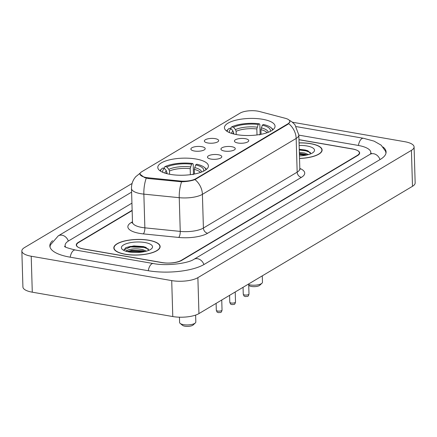 <?xml version="1.0" encoding="UTF-8"?>
<svg xmlns="http://www.w3.org/2000/svg" width="437" height="437" viewBox="0 0 437 437"><rect width="100%" height="100%" fill="white"/><g stroke="black" fill="none" stroke-linecap="round" stroke-linejoin="round"><path stroke-width="0.66" d="M236.849 134.651A25.313 8.532 -1.7 0 0 262.38 134.028A25.313 8.532 -1.7 0 0 275.042 126.217A25.313 8.532 -1.7 0 0 262.632 119.279A25.313 8.532 -1.7 0 0 237.1 119.902A25.313 8.532 -1.7 0 0 224.438 127.713A25.313 8.532 -1.7 0 0 236.849 134.651M170.206 174.374A25.313 8.532 -1.7 0 0 195.738 173.757A25.313 8.532 -1.7 0 0 208.4 165.94A25.313 8.532 -1.7 0 0 195.989 159.008A25.313 8.532 -1.7 0 0 170.457 159.631A25.313 8.532 -1.7 0 0 157.795 167.442A25.313 8.532 -1.7 0 0 170.206 174.374M218.276 154.731A7.161 2.414 178.3 0 1 221.635 157.216A7.161 2.414 178.3 0 1 210.978 159.079A7.161 2.414 178.3 0 1 207.651 157.631A7.161 2.414 178.3 0 1 210.405 155.069A7.161 2.414 178.3 0 1 218.276 154.731M231.752 146.701A7.161 2.414 178.3 0 1 235.111 149.186A7.161 2.414 178.3 0 1 224.454 151.049A7.161 2.414 178.3 0 1 221.127 149.601A7.161 2.414 178.3 0 1 223.875 147.034A7.161 2.414 178.3 0 1 231.752 146.701M245.228 138.666A7.161 2.414 178.3 0 1 248.587 141.151A7.161 2.414 178.3 0 1 237.93 143.014A7.161 2.414 178.3 0 1 234.598 141.566A7.161 2.414 178.3 0 1 237.351 139.004A7.161 2.414 178.3 0 1 245.228 138.666M201.681 146.668A7.161 2.414 178.3 0 1 205.04 149.154A7.161 2.414 178.3 0 1 194.383 151.016A7.161 2.414 178.3 0 1 191.051 149.569A7.161 2.414 178.3 0 1 193.804 147.007A7.161 2.414 178.3 0 1 201.681 146.668M215.151 138.638A7.161 2.414 178.3 0 1 218.516 141.124A7.161 2.414 178.3 0 1 207.859 142.986A7.161 2.414 178.3 0 1 204.527 141.539A7.161 2.414 178.3 0 1 207.28 138.971A7.161 2.414 178.3 0 1 215.151 138.638M148.372 177.81A12.897 4.348 178.3 0 1 146.346 177.537A12.897 4.348 178.3 0 1 140.02 174.008A12.897 4.348 178.3 0 1 141.817 171.697L240.077 113.123A12.897 4.348 178.3 0 1 259.562 111.528L285.317 118.301A12.897 4.348 178.3 0 1 289.813 121.442A12.897 4.348 178.3 0 1 288.016 123.747L195.76 178.744A12.897 4.348 178.3 0 1 180.131 181.011L148.372 177.81L148.394 178.547M132.149 210.607L78.573 242.546A14.328 4.829 -1.7 0 0 76.573 245.108A14.328 4.829 -1.7 0 0 83.598 249.03L161.652 262.566A14.328 4.829 -1.7 0 0 181.273 260.354L357.362 155.386A14.328 4.829 -1.7 0 0 359.361 152.819A14.328 4.829 -1.7 0 0 352.337 148.897L298.968 139.643M370.439 154.07A25.788 8.696 -1.7 0 0 370.816 152.48A25.788 8.696 -1.7 0 0 358.171 145.417L298.832 135.126M131.925 203.15L68.713 240.836A25.788 8.696 -1.7 0 0 65.118 245.447A25.788 8.696 -1.7 0 0 65.588 247.009M132.1 183.447L24.51 247.582A19.102 6.44 -1.7 0 0 21.85 250.996A19.102 6.44 -1.7 0 0 31.218 256.229L171.714 280.598A19.102 6.44 -1.7 0 0 197.879 277.648L411.419 150.344A19.102 6.44 -1.7 0 0 414.085 146.93A19.102 6.44 -1.7 0 0 404.717 141.697L292.446 122.229M21.85 250.996L22.915 286.956A19.102 6.44 -1.7 0 0 32.283 292.189L172.784 316.552A19.102 6.44 -1.7 0 0 198.944 313.602L412.49 186.304A19.102 6.44 -1.7 0 0 415.15 182.885L414.085 146.93M52.615 240.683A41.073 13.847 -1.7 0 0 49.84 245.9A41.073 13.847 -1.7 0 0 69.98 257.153L148.034 270.689A41.073 13.847 -1.7 0 0 204.281 264.347L380.37 159.374A41.073 13.847 -1.7 0 0 386.095 152.027A41.073 13.847 -1.7 0 0 383.014 146.985M125.179 254.279A23.161 7.806 -1.7 0 0 148.542 253.706A23.161 7.806 -1.7 0 0 160.128 246.561A23.161 7.806 -1.7 0 0 148.771 240.213A23.161 7.806 -1.7 0 0 125.408 240.782A23.161 7.806 -1.7 0 0 113.822 247.932A23.161 7.806 -1.7 0 0 125.179 254.279M299.525 158.478A23.161 7.806 -1.7 0 0 322.113 149.995A23.161 7.806 -1.7 0 0 310.751 143.653A23.161 7.806 -1.7 0 0 299.061 142.866M289.944 121.612L288.152 124.119L194.973 179.591C191.504 180.869 187.052 181.601 181.623 181.792L148.269 178.536L144.663 177.646L139.9 174.15M132.138 210.295L78.283 242.404A14.328 4.829 -1.7 0 0 76.284 244.966A14.328 4.829 -1.7 0 0 83.309 248.888L162.187 262.566A14.328 4.829 -1.7 0 0 181.808 260.354L357.652 155.528A14.328 4.829 -1.7 0 0 359.651 152.966A14.328 4.829 -1.7 0 0 352.621 149.039L298.968 139.736M310.259 152.338A19.102 6.44 -1.7 0 0 309.964 152.278M148.28 248.899A19.102 6.44 -1.7 0 0 147.985 248.839M148.651 240.284A22.926 7.729 -1.7 0 0 125.528 240.853A22.926 7.729 -1.7 0 0 114.062 247.926A22.926 7.729 -1.7 0 0 125.299 254.203A22.926 7.729 -1.7 0 0 148.427 253.64A22.926 7.729 -1.7 0 0 159.893 246.566A22.926 7.729 -1.7 0 0 148.651 240.284M125.397 251.062L127.823 250.128C131.723 248.609 136.661 248.429 142.642 249.587L146.482 251.155M127.222 251.597L131.859 250.204L142.675 250.712L145.111 251.51M127.823 250.128A10.794 3.638 -1.7 0 0 126.473 251.401M129.046 251.974A15.574 5.249 -1.7 0 0 151.568 248.691A15.574 5.249 -1.7 0 0 144.904 242.519A15.574 5.249 -1.7 0 0 126.872 243.518A15.574 5.249 -1.7 0 0 122.497 249.554A15.574 5.249 -1.7 0 0 129.046 251.974M148.897 250.308L145.712 247.298L143.336 246.577L133.853 245.894L125.911 247.604L123.764 250.221M123.72 250.008L130.516 246.949L143.915 247.397L148.449 249.106M128.505 251.876L130.652 251.444L143.68 251.81M125.796 247.659L130.499 246.392L143.899 246.834L146.144 247.484M127.347 251.625L130.636 250.882L144.92 251.554M299.52 158.396A22.926 7.729 -1.7 0 0 321.872 150A22.926 7.729 -1.7 0 0 310.631 143.724A22.926 7.729 -1.7 0 0 299.066 142.948M299.34 152.289L304.622 153.021L308.467 154.589M299.372 153.414L304.655 154.146L307.091 154.949M299.449 155.922A15.574 5.249 -1.7 0 0 313.548 152.131A15.574 5.249 -1.7 0 0 306.889 145.958A15.574 5.249 -1.7 0 0 299.137 145.428M310.876 153.748L307.692 150.738L305.316 150.017L299.252 149.279M299.274 150.006L305.895 150.836L310.428 152.546M299.405 154.501L305.66 155.244M299.258 149.449L308.129 150.918M299.389 153.939L306.905 154.988M179.443 317.191L179.596 322.44A8.117 2.737 -1.7 0 0 180.164 323.407L182.453 325.297A5.73 1.934 -1.7 0 0 184.862 326.188A5.73 1.934 -1.7 0 0 193.149 324.981L195.323 322.954A8.117 2.737 -1.7 0 0 195.831 321.96L195.623 315.093M180.164 323.407A8.117 2.737 -1.7 0 0 183.578 324.664A8.117 2.737 -1.7 0 0 195.323 322.954M203.538 171.184A20.539 6.921 -1.7 0 0 195.661 164.902L194.296 169.403L194.432 174.024M164.219 168.376L164.186 167.393L164.989 166.639A22.735 7.664 -1.7 0 1 192.679 163.52L193.192 164.126L193.476 173.746L193.11 174.696M206.422 169.387A23.691 7.986 -1.7 0 0 205.27 168.119L204.352 167.366A22.735 7.664 -1.7 0 0 196.787 164.23L195.661 164.902M205.92 169.78A22.735 7.664 -1.7 0 0 204.352 167.366M192.679 163.52L191.553 164.186A20.539 6.921 -1.7 0 0 166.89 166.972L164.989 166.639M166.89 166.972L168.829 169.332L169.48 171.025L169.578 174.265M190.368 174.68L190.188 168.693L191.553 164.186M167.087 173.724L166.393 170.785L164.459 168.42L162.559 168.092A22.735 7.664 -1.7 0 0 161.919 168.622L161.051 169.436A23.691 7.986 -1.7 0 0 159.975 170.769M161.919 168.622A22.735 7.664 -1.7 0 0 160.505 171.129M164.459 168.42A20.539 6.921 -1.7 0 0 162.963 172.391M248.729 285.274L249.095 285.574A5.73 1.934 -1.7 0 0 251.504 286.459A5.73 1.934 -1.7 0 0 259.791 285.252L261.96 283.231A8.117 2.737 -1.7 0 0 262.473 282.231L262.282 275.845M248.708 284.591A8.117 2.737 -1.7 0 0 250.221 284.94A8.117 2.737 -1.7 0 0 261.96 283.231M270.181 131.461A20.539 6.921 -1.7 0 0 262.298 125.173L260.938 129.68L261.075 134.301M230.856 128.653L230.829 127.67L231.626 126.91A22.735 7.664 -1.7 0 1 259.316 123.791L259.835 124.398L260.119 134.017L259.747 134.967M273.065 129.663A23.691 7.986 -1.7 0 0 271.912 128.396L270.995 127.637A22.735 7.664 -1.7 0 0 263.429 124.501L262.298 125.173M272.557 130.051A22.735 7.664 -1.7 0 0 270.995 127.637M259.316 123.791L258.191 124.463A20.539 6.921 -1.7 0 0 233.533 127.243L231.626 126.91M233.533 127.243L235.467 129.609L236.122 131.302L236.22 134.536M257.005 134.951L256.83 128.964L258.191 124.463M233.729 133.995L233.036 131.056L231.097 128.691L229.196 128.363A22.735 7.664 -1.7 0 0 228.562 128.899L227.693 129.707A23.691 7.986 -1.7 0 0 226.617 131.04M228.562 128.899A22.735 7.664 -1.7 0 0 227.142 131.4M231.097 128.691A20.539 6.921 -1.7 0 0 229.6 132.662M195.76 178.744L195.776 179.186M180.131 181.011L180.153 181.743M288.016 123.747L288.032 124.19M296.313 126.621L363.447 138.267A7.642 3.725 99.8 0 0 361.929 138.6A7.642 3.725 99.8 0 0 358.422 145.461M379.999 159.592A7.642 6.156 -120.8 0 0 369.964 154.365L193.875 259.338C188.063 263.402 166.601 266.248 153.311 263.538L75.257 249.997C67.615 248.079 64.07 246.856 64.616 246.315M203.91 264.565A7.642 6.156 -120.8 0 0 193.875 259.338M148.285 270.732A7.642 3.725 -80.2 0 1 151.792 263.872A7.642 3.725 -80.2 0 1 153.311 263.538M70.226 257.196A7.642 3.725 -80.2 0 1 73.738 250.335A7.642 3.725 -80.2 0 1 75.257 249.997M49.987 246.949L50.397 244.955L58.307 235.827A7.642 6.156 59.2 0 1 68.341 241.06M412.49 186.304L411.419 150.344M198.944 313.602L197.879 277.648M172.784 316.552L171.714 280.598M32.283 292.189L31.218 256.229M288.731 123.698A16.715 13.46 59.2 0 1 296.166 138.442L202.407 194.334A19.102 6.44 178.3 0 1 179.246 197.693L143.86 194.132A19.102 6.44 178.3 0 1 140.856 193.722A19.102 6.44 178.3 0 1 131.493 188.489L132.493 222.198A19.102 6.44 -1.7 0 0 141.861 227.431A19.102 6.44 -1.7 0 0 144.86 227.841L180.246 231.402A19.102 6.44 -1.7 0 0 203.407 228.043L297.165 172.151A19.102 6.44 -1.7 0 0 299.831 168.737L300.082 169.622L299.766 169.338M146.264 178.154A16.715 5.692 -84.3 0 0 143.86 194.132L144.86 227.841A4.774 1.628 95.7 0 1 143.314 233.882A23.882 8.052 178.3 0 1 131.182 222.564L132.482 221.788M299.82 168.403A23.882 8.052 178.3 0 1 301.41 177.356L207.651 233.254A4.774 3.846 -120.8 0 1 203.407 228.043L202.407 194.334A16.715 13.46 -120.8 0 0 194.973 179.591M289.147 120.12L291.763 121.699L294.915 124.665L298.832 135.028A19.102 6.44 178.3 0 1 296.166 138.442L297.165 172.151A4.774 3.846 -120.8 0 0 301.41 177.356M207.651 233.254A23.882 8.052 178.3 0 1 178.7 237.449A4.774 1.628 95.7 0 0 180.246 231.402L179.246 197.693A16.715 5.692 -84.3 0 1 181.623 181.792M139.971 173.21A16.715 13.46 59.2 0 1 140.332 173.003L135.77 176.685L134.558 178.23C132.438 181.311 131.417 184.731 131.493 188.489M178.7 237.449L143.314 233.882M131.182 222.564A4.774 3.846 -120.8 0 0 132.471 222.559M146.903 248.189A19.102 6.44 -1.7 0 0 146.275 248.085M308.888 151.623A19.102 6.44 -1.7 0 0 308.26 151.524M222.04 310.084C221.111 313.4 220.816 312.149 218.527 312.668C216.96 311.75 217.495 313.253 216.315 310.254A2.868 0.967 -1.7 0 0 217.719 311.04A2.868 0.967 -1.7 0 0 220.609 310.969A2.868 0.967 -1.7 0 0 222.04 310.084L221.745 300.011M235.516 302.049C234.587 305.365 234.292 304.119 231.998 304.633C230.436 303.715 230.971 305.223 229.786 302.218A2.868 0.967 -1.7 0 0 231.195 303.005A2.868 0.967 -1.7 0 0 234.085 302.934A2.868 0.967 -1.7 0 0 235.516 302.049L235.215 291.982M248.992 294.019C248.063 297.335 247.763 296.084 245.474 296.603C243.906 295.685 244.447 297.187 243.262 294.188A2.868 0.967 -1.7 0 0 244.665 294.975A2.868 0.967 -1.7 0 0 247.555 294.904A2.868 0.967 -1.7 0 0 248.992 294.019L248.691 283.946M200.446 172.451A17.671 5.96 -1.7 0 0 194.296 169.403M190.499 166.89A18.37 6.194 -1.7 0 0 168.829 169.332M201.626 172.02A18.37 6.194 -1.7 0 0 194.607 167.6M190.188 168.693A17.671 5.96 -1.7 0 0 169.48 171.025M166.393 170.785A18.37 6.194 -1.7 0 0 164.924 173.107M167.049 172.478A17.671 5.96 -1.7 0 0 166.12 173.467M267.089 132.722A17.671 5.96 -1.7 0 0 260.938 129.68M257.142 127.162A18.37 6.194 -1.7 0 0 235.467 129.609M268.263 132.291A18.37 6.194 -1.7 0 0 261.25 127.877M256.83 128.964A17.671 5.96 -1.7 0 0 236.122 131.302M233.036 131.056A18.37 6.194 -1.7 0 0 231.561 133.383M233.691 132.75A17.671 5.96 -1.7 0 0 232.763 133.738M289.813 121.442L289.84 122.234M140.02 174.008L140.042 174.702M58.307 235.827L131.597 192.133M386.008 153.081L385.483 151.115L381.13 145.144L374.056 141.124L363.447 138.267M371.368 153.316L369.964 154.365M370.855 153.769L370.816 152.48M65.157 246.736L65.118 245.447M298.832 135.028L299.831 168.737M132.291 223.099L132.493 222.198M114.095 249.046L114.062 247.926M159.926 247.686L159.893 246.566M321.905 151.12L321.872 150M216.315 310.254L216.107 303.371M229.786 302.218L229.583 295.341M243.262 294.188L243.059 287.306"/></g></svg>
